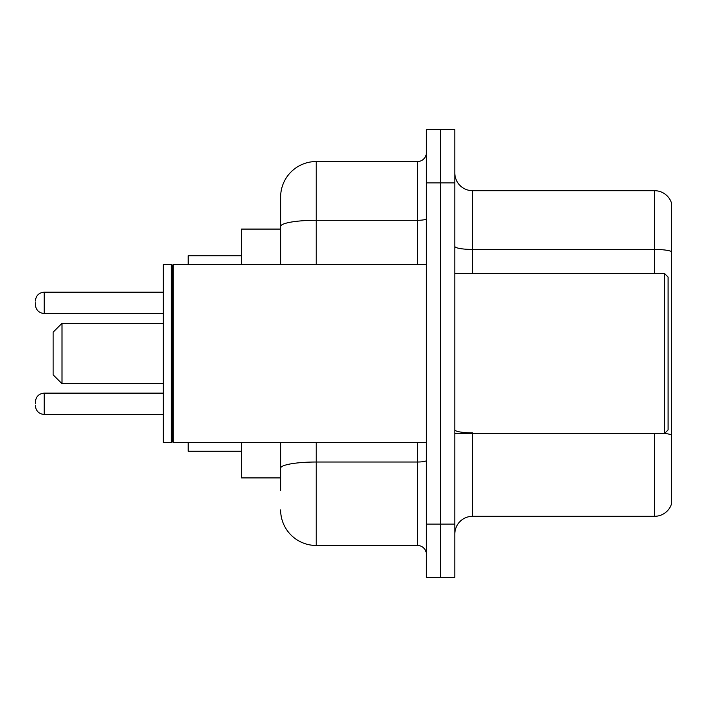 <?xml version="1.0" encoding="UTF-8"?>
<svg xmlns="http://www.w3.org/2000/svg" width="707" height="707" viewBox="0 0 707 707"><rect width="100%" height="100%" fill="white"/><g stroke="black" fill="none" stroke-linecap="round" stroke-linejoin="round"><path stroke-width="1.06" d="M280.626 229.086L241.529 229.086L241.529 264.63M280.626 477.914L241.529 477.914L241.529 442.37M280.626 490.358L280.626 442.37M426.374 524.126L426.374 577.451L440.594 577.451L440.594 524.126L440.594 577.451L454.813 577.451L454.813 524.126L440.594 524.126L440.594 182.874L440.594 524.126L426.374 524.126L426.374 182.874L440.594 182.874L440.594 129.549L440.594 182.874L454.813 182.874L454.813 524.126M454.813 182.874L454.813 129.549L426.374 129.549L426.374 182.874M316.179 442.37L316.179 545.459L417.483 545.459L417.483 442.37M280.626 264.63L280.626 197.094A35.544 35.544 0 0 1 316.179 161.541L417.483 161.541A8.891 8.891 0 0 0 426.374 152.659M280.626 197.094L280.626 216.642M426.374 554.341A8.891 8.891 0 0 0 417.483 545.459M316.179 545.459A35.544 35.544 0 0 1 280.626 509.906M454.813 534.085A17.772 17.772 0 0 1 472.585 516.304L654.585 516.304L654.585 433.479M671.65 203.492A17.772 17.772 0 0 0 654.585 190.696A17.772 17.772 0 0 1 671.65 203.492L671.65 503.508A17.772 17.772 0 0 1 654.585 516.304M671.65 251.665A17.772 3.084 180 0 0 654.585 249.438L654.585 190.696L472.585 190.696A17.772 17.772 0 0 1 454.813 172.915A17.772 17.772 0 0 0 472.585 190.696L472.585 273.521M671.65 251.913L671.65 435.088A17.772 3.084 180 0 0 664.615 433.409M62.013 383.715L62.013 323.285L53.122 332.175L53.122 374.825L62.013 383.715L163.317 383.715M188.203 442.37L188.203 451.252L241.529 451.252M241.529 255.748L188.203 255.748L188.203 264.63M664.545 273.521L668.097 277.073L668.097 429.927L664.545 433.479L664.545 273.521L454.813 273.521M173.1 442.37L172.208 441.477L172.208 265.523L173.1 264.63L173.1 442.37L426.374 442.37M171.315 442.37L163.317 442.37L163.317 264.63L171.315 264.63L171.315 442.37L172.208 441.477M35.35 403.803L35.35 402.027L35.35 403.803M35.35 302.843L35.35 304.62L35.35 302.843M426.374 460.469A8.891 1.547 0 0 1 417.483 462.016L316.179 462.016A35.544 6.169 180 0 0 280.626 468.193M316.179 161.541L316.179 220.292L417.483 220.292L417.483 161.541M280.626 226.47A35.544 6.169 180 0 1 316.179 220.292L316.179 264.63M417.483 264.63L417.483 220.292A8.891 1.547 0 0 0 426.374 218.746M472.585 433.479L472.585 516.304M654.585 273.521L654.585 249.438L472.585 249.438A17.772 3.084 0 0 1 454.813 246.354M472.585 432.87A17.772 3.084 0 0 1 454.813 429.776M35.35 402.027C35.924 396.574 38.885 393.613 44.241 393.136L44.241 414.461L163.317 414.461M163.317 292.177L44.241 292.177L44.241 313.51C38.885 313.033 35.924 310.073 35.35 304.62M62.013 323.285L163.317 323.285M454.813 433.479L664.545 433.479M172.208 265.523L171.315 264.63M173.1 264.63L426.374 264.63M44.241 393.136L163.317 393.136M44.241 414.461C38.885 413.984 35.924 411.023 35.35 405.579M44.241 313.51L163.317 313.51M44.241 292.177C38.885 292.654 35.924 295.623 35.35 301.067"/></g></svg>
